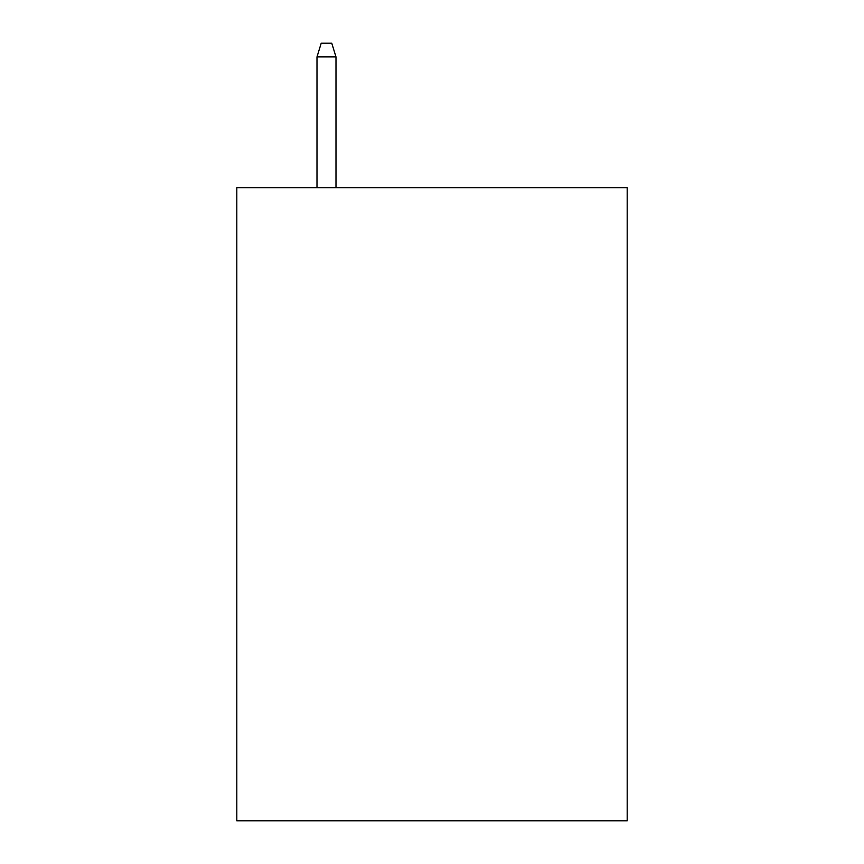 <?xml version="1.0" encoding="UTF-8"?>
<svg xmlns="http://www.w3.org/2000/svg" width="864" height="864" viewBox="0 0 864 864"><rect width="100%" height="100%" fill="white"/><g stroke="black" fill="none" stroke-linecap="round" stroke-linejoin="round"><path stroke-width="1.3" d="M627.188 187.747L627.188 820.8L236.812 820.8L236.812 187.747L627.188 187.747M335.988 187.747L335.988 56.916L316.991 56.916L316.991 187.747M316.991 56.916L321.214 43.2L331.765 43.2L335.988 56.916"/></g></svg>
